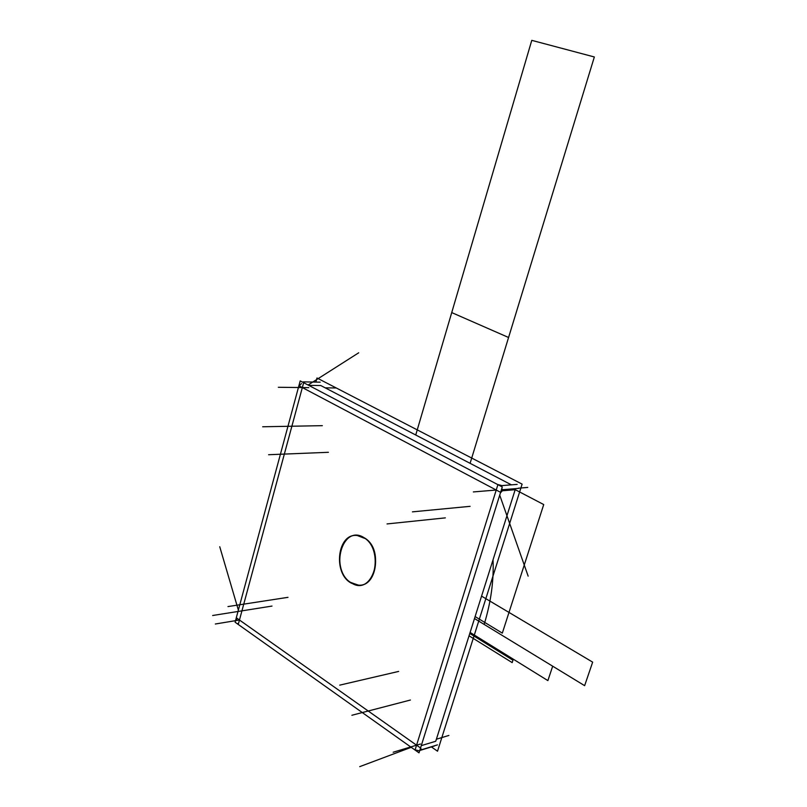 <?xml version="1.0" encoding="UTF-8"?>
<svg xmlns="http://www.w3.org/2000/svg" width="807" height="807" viewBox="0 0 807 807"><rect width="100%" height="100%" fill="white"/><g stroke="black" fill="none" stroke-linecap="round" stroke-linejoin="round"><path stroke-width="1.21" d="M315.88 382.084L316.99 377.999L522.109 484.129L437.515 751.206L431.402 746.919M511.406 484.846L320.772 385.534L308.708 385.363L320.772 385.534L308.708 385.363L320.772 385.534L308.708 385.363L320.772 385.534L308.708 385.363L320.772 385.534L511.406 484.846M435.74 741.26L515.179 489.698L501.359 490.858L515.179 489.698L501.359 490.858L515.179 489.698L501.359 490.858L515.179 489.698L501.359 490.858L515.179 489.698L435.74 741.26L515.179 489.698L435.74 741.26L515.179 489.698L435.74 741.26L515.179 489.698L435.74 741.26L515.179 489.698L435.74 741.26L421.274 745.638L435.74 741.26M501.883 485.592L497.526 484.452L501.883 485.592M418.894 750.712L414.717 749.764L418.894 750.712M415.07 749.985L415.968 747.1L415.07 749.985M235.099 622.217L300.204 380.894L502.287 486.964L419.015 752.85L502.287 486.964L300.204 380.894L235.099 622.217L419.015 752.85L235.099 622.217M416.563 745.184L496.234 490.031L302.332 387.572L239.457 620.018L416.563 745.184L496.234 490.031L302.332 387.572L239.457 620.018L416.563 745.184L496.234 490.031L302.332 387.572L239.457 620.018L416.563 745.184L496.234 490.031L302.332 387.572L239.457 620.018L416.563 745.184L496.234 490.031L302.332 387.572L239.457 620.018L416.563 745.184L496.234 490.031L302.332 387.572L239.457 620.018L416.563 745.184L496.234 490.031L302.332 387.572L239.457 620.018L416.563 745.184L496.234 490.031L302.332 387.572L239.457 620.018L416.563 745.184M351.005 582.654C329.165 570.095 342.36 523.592 364.048 537.674C386.694 550.041 372.552 597.836 351.005 582.654L358.389 585.095C377.585 587.425 382.457 547.338 364.048 537.674L357.693 535.505C338.194 532.438 332.645 572.314 351.005 582.654C329.165 570.095 342.36 523.592 364.048 537.674C386.694 550.041 372.552 597.836 351.005 582.654C329.165 570.095 342.36 523.592 364.048 537.674C386.694 550.041 372.552 597.836 351.005 582.654C329.165 570.095 342.36 523.592 364.048 537.674C386.694 550.041 372.552 597.836 351.005 582.654C372.552 597.836 386.694 550.041 364.048 537.674C342.36 523.592 329.165 570.095 351.005 582.654C329.165 570.095 342.36 523.592 364.048 537.674C386.694 550.041 372.552 597.836 351.005 582.654C329.165 570.095 342.36 523.592 364.048 537.674C386.694 550.041 372.552 597.836 351.005 582.654M364.764 538.41L357.35 535.545C337.215 532.398 332.403 574.211 351.731 583.33M349.613 581.988L358.046 585.156C377.888 587.536 381.953 545.492 362.605 537.109M420.407 748.593L421.859 749.612L420.881 749.774L420.719 747.524L420.881 749.774L421.859 749.612L420.407 748.593M236.673 619.443L236.441 617.355L236.673 619.443M236.33 617.809L238.206 619.13L236.33 617.809M434.559 745.94L419.761 750.49L434.559 745.94M517.166 484.392L501.278 485.643L517.166 484.392M437.455 744.871L421.163 749.864L437.455 744.871M304.138 381.903L303.886 382.821L304.138 381.903L303.018 382.084L304.007 382.891L302.948 382.336L304.138 381.903M237.722 623.579L238.59 624.668L237.722 623.579M303.634 382.76L302.857 385.645L303.634 382.76M303.553 382.649L303.745 381.943L303.008 382.125L303.745 381.943L303.553 382.649M320.187 382.155L303.412 381.882L320.187 382.155M503.346 489.708L500.451 492.835L503.346 489.708M301.525 383.537L298.802 386.21L301.525 383.537M500.552 492.32L497.949 490.938L500.552 492.32M501.661 488.961L502.983 489.657L501.661 488.961M502.711 489.708L500.824 491.624L502.711 489.708L518.588 488.386L502.7 489.708M473.346 491.927L496.234 490.031L473.346 491.927M518.245 488.215L527.748 487.428L518.245 488.215M499.725 495.155L528.151 576.137L499.725 495.155M484.16 624.416C490.959 602.123 493.924 580.586 493.037 559.806C493.924 580.586 490.959 602.123 484.16 624.416C490.959 602.123 493.924 580.586 493.037 559.816C493.924 580.586 490.959 602.123 484.16 624.416C490.959 602.123 493.924 580.586 493.037 559.806C493.924 580.586 490.959 602.123 484.16 624.416C490.959 602.123 493.924 580.586 493.037 559.806C493.924 580.586 490.959 602.123 484.16 624.416C490.959 602.123 493.924 580.586 493.037 559.806C493.924 580.586 490.959 602.123 484.16 624.416C490.959 602.123 493.924 580.586 493.037 559.806C493.924 580.586 490.959 602.123 484.16 624.416C490.959 602.123 493.924 580.586 493.037 559.806C493.924 580.586 490.959 602.123 484.16 624.416C490.959 602.123 493.924 580.586 493.037 559.816C493.924 580.586 490.959 602.123 484.16 624.416M415.05 750.036L497.909 484.664L415.05 750.036M470.098 463.329L508.581 337.487L451.728 312.581L415.736 435.003L451.728 312.581L508.581 337.487L451.728 312.581L508.581 337.487L594.345 56.974L531.773 40.35L451.728 312.581L531.773 40.35L594.345 56.974L470.098 463.329M445.353 517.872L387.037 523.935M502.327 633.122L543.726 504.557L513.585 488.81L543.726 504.557L513.585 488.81L543.726 504.557L513.585 488.81L543.726 504.557L513.585 488.81L543.726 504.557L513.585 488.81L543.726 504.557L513.585 488.81L543.726 504.557L513.585 488.81L543.726 504.557L513.585 488.81L543.726 504.557L502.327 633.122L543.726 504.557L502.327 633.122L543.726 504.557L502.327 633.122L543.726 504.557L502.327 633.122L543.726 504.557L502.327 633.122L543.726 504.557L502.327 633.122L543.726 504.557L502.327 633.122L543.726 504.557L502.327 633.122L475.111 616.568L502.327 633.122M398.638 671.424L339.717 685.143M287.998 597.331L227.967 606.571M328.409 452.303L268.6 454.724M469.038 635.805L512.173 662.618L512.949 660.217L469.785 633.455L512.949 660.217L469.785 633.455L512.949 660.217L469.785 633.455L512.949 660.217L469.785 633.455L512.949 660.217L512.173 662.618L512.949 660.217L512.173 662.618L512.949 660.217L512.173 662.618L512.949 660.217L512.173 662.618L469.038 635.805M470.108 506.332L412.427 511.86M410.4 700.032L351.882 715.264M271.999 606.077L212.655 615.499M322.336 425.662L262.678 426.772M470.108 632.436L547.882 680.604L552.684 666.189L474.496 618.525L584.631 685.668L592.661 662.133L481.567 596.131L592.661 662.133L481.567 596.131L592.661 662.133L481.567 596.131L592.661 662.133L481.567 596.131L592.661 662.133L481.567 596.131L592.661 662.133L481.567 596.131L592.661 662.133L481.567 596.131L592.661 662.133L481.567 596.131L592.661 662.133L584.631 685.668L592.661 662.133L584.631 685.668L592.661 662.133L584.631 685.668L592.661 662.133L584.631 685.668L592.661 662.133L584.631 685.668L592.661 662.133L584.631 685.668L592.661 662.133L584.631 685.668L592.661 662.133L584.631 685.668L474.496 618.525L584.631 685.668L474.496 618.525L584.631 685.668L474.496 618.525L584.631 685.668L474.496 618.525L584.631 685.668L474.496 618.525L584.631 685.668L474.496 618.525L584.631 685.668L474.496 618.525L584.631 685.668L474.496 618.525L552.684 666.189L474.496 618.525L552.684 666.189L474.496 618.525L552.684 666.189L474.496 618.525L552.684 666.189L547.882 680.604L552.684 666.189L547.882 680.604L552.684 666.189L547.882 680.604L552.684 666.189L547.882 680.604L470.108 632.436M236.3 617.779L420.538 747.988L236.3 617.779M411.217 747.312L359.71 766.65L411.217 747.312M393.17 752.235L420.427 744.024L393.17 752.235M436.718 739.111L448.884 735.449L436.718 739.111M215.338 624.003L239.457 620.018L215.338 624.003M238.368 610.102L219.746 546.743L238.368 610.102M303.654 382.71L238.257 624.457L303.654 382.71M278.324 387.279L308.788 387.642L278.324 387.279M325.544 387.844L335.611 387.965L325.544 387.844M308.082 385.03L358.712 352.79L308.082 385.03M500.602 492.341L298.893 385.746L500.602 492.341"/></g></svg>
